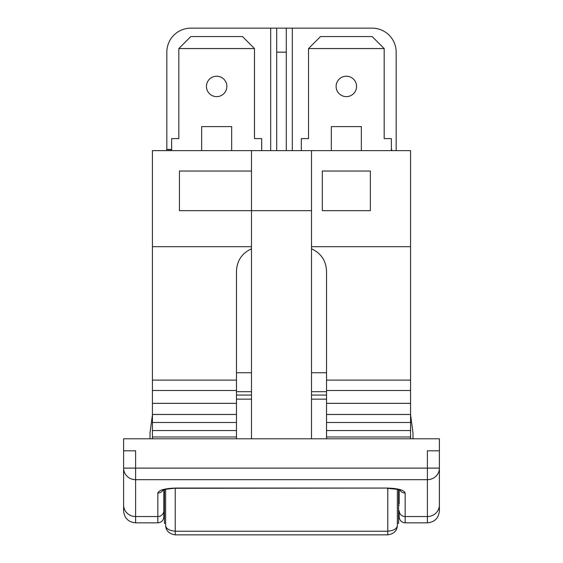 <?xml version="1.0" encoding="UTF-8"?>
<svg xmlns="http://www.w3.org/2000/svg" width="563" height="563" viewBox="0 0 563 563"><rect width="100%" height="100%" fill="white"/><g stroke="black" fill="none" stroke-linecap="round" stroke-linejoin="round"><path stroke-width="0.84" d="M165.635 489.289L165.635 525.244C165.839 530.677 169.041 533.879 175.234 534.85C169.02 533.886 165.818 530.684 165.635 525.244L165.635 525.244C165.839 528.601 169.041 530.592 175.234 531.212L175.234 488.29M164.431 495.996L163.833 495.996M398.569 495.996L399.167 495.996M164.431 489.606L164.431 523.344L165.635 523.344M398.569 489.599L398.569 523.344L397.365 523.344M397.365 489.296L397.365 525.244C397.182 530.684 393.98 533.886 387.766 534.85C393.959 533.879 397.161 530.677 397.365 525.244C397.161 528.601 393.959 530.592 387.766 531.212L387.766 534.85L175.234 534.85L175.234 531.212L387.766 531.212L387.766 488.29M164.431 505.433L163.833 505.433L163.833 516.841L163.833 489.796M399.167 489.789L399.167 503.906M123.607 450.801L123.607 438.795L439.393 438.795L439.393 510.838L439.393 450.801L427.387 450.801L427.387 468.106L123.607 468.106L123.607 504.969A12.006 11.577 180 0 0 135.613 516.545L157.83 516.545L157.83 522.844C161.475 522.485 163.474 520.486 163.833 516.841C163.474 520.486 161.475 522.485 157.83 522.844L135.613 522.844C128.322 522.133 124.317 518.129 123.607 510.838C124.317 518.129 128.322 522.133 135.613 522.844L135.613 450.801L123.607 450.801L123.607 468.106A12.006 11.577 -0 0 0 135.613 479.683L427.387 479.683A12.006 11.577 0 0 0 439.393 468.106L427.387 468.106L427.387 522.844C434.678 522.133 438.683 518.129 439.393 510.838C438.683 518.129 434.678 522.133 427.387 522.844L405.17 522.844L405.17 516.545A6.003 5.785 0 0 1 399.167 510.754L399.167 516.841C399.526 520.486 401.525 522.485 405.17 522.844C401.525 522.485 399.526 520.486 399.167 516.841M261.689 150.624L261.689 138.618L254.483 138.618L254.483 48.559L178.837 48.559L178.837 138.618L171.638 138.618L171.638 150.624M201.653 150.624L201.653 126.612L231.667 126.612L231.667 150.624M226.868 86.42A10.204 10.204 0 0 1 211.561 95.26A10.204 10.204 0 0 1 211.561 77.581A10.204 10.204 0 0 1 226.868 86.42M254.483 48.559L242.477 36.553L190.843 36.553L178.837 48.559M391.362 150.624L391.362 138.618L384.163 138.618L384.163 48.559L308.517 48.559L308.517 138.618L301.311 138.618L301.311 150.624M331.333 150.624L331.333 126.612L361.347 126.612L361.347 150.624M356.548 86.42A10.204 10.204 0 0 1 341.234 95.26A10.204 10.204 0 0 1 341.234 77.581A10.204 10.204 0 0 1 356.548 86.42M384.163 48.559L372.157 36.553L320.523 36.553L308.517 48.559M152.425 438.795L152.425 150.624L410.575 150.624L410.575 246.678L311.515 246.678M370.355 171.032L370.355 210.661L322.325 210.661L322.325 171.032L370.355 171.032M251.485 150.624L251.485 210.661L179.442 210.661L179.442 171.032L251.485 171.032M236.474 438.795L236.474 271.077C236.981 260.627 241.984 253.202 251.485 248.818M251.485 391.7L236.474 391.7M152.425 390.497L236.474 390.497M152.425 380.109L236.474 380.109M152.425 246.678L251.485 246.678M152.425 436.979L236.474 436.979M152.425 430.554L236.474 430.554M152.425 422.51L236.474 422.51M152.425 414.467L236.474 414.467M152.425 403.34L236.474 403.34M311.515 438.795L311.515 210.661L251.485 210.661L251.485 438.795M326.526 391.7L311.515 391.7M311.515 248.818C321.016 253.202 326.019 260.627 326.526 271.077L326.526 438.795M410.575 438.795L410.575 390.497L326.526 390.497M410.575 403.34L326.526 403.34M410.575 414.467L326.526 414.467M311.515 210.661L311.515 150.624M410.575 422.51L326.526 422.51M410.575 430.554L326.526 430.554M410.575 436.979L326.526 436.979M410.575 390.497L410.575 380.109L326.526 380.109M410.575 380.109L410.575 246.678M412.975 438.795L412.975 432.792L410.575 414.776M152.425 414.776L150.025 432.792L150.025 438.795M123.607 503.906L123.607 478.416M123.607 504.969L123.607 510.838M163.059 490.099A6.003 5.785 180 0 1 157.83 493.04L157.83 516.545A6.003 5.785 180 0 0 163.833 510.754M399.934 490.077A6.003 5.785 0 0 0 405.17 493.04C404.086 490.028 398.083 488.374 387.161 488.072L175.839 488.072C164.917 488.374 158.914 490.028 157.83 493.04M311.515 372.755L326.526 372.755M236.474 372.755L251.485 372.755M391.742 150.624L391.742 149.42L391.362 149.42M170.244 150.624L170.244 149.42L171.638 149.42M168.393 150.624L168.393 149.42L170.244 149.42M166.606 150.624L166.606 149.42L168.393 149.42M292.31 150.624L292.31 28.15L190.843 28.15L270.69 28.15L270.69 150.624M286.3 150.624L286.3 28.15M166.831 52.162L166.831 149.42L166.831 52.162A24.012 24.012 0 0 1 190.843 28.15M292.31 28.15L372.157 28.15A24.012 24.012 0 0 1 396.169 52.162L396.169 150.624L396.169 52.162M276.7 28.15L276.7 52.162L286.3 52.162M276.7 150.624L276.7 52.162M326.526 395.064L311.515 395.064M311.515 399.153L326.526 399.153M251.485 395.064L236.474 395.064M236.474 399.153L251.485 399.153M405.17 493.04L405.17 516.545L427.387 516.545A12.006 11.577 -0 0 0 439.393 504.969M163.242 489.486L162.524 490.366L165.733 489.268L175.839 488.072M175.839 488.29L387.161 488.072M398.569 505.433L399.167 505.433M400.462 490.345L397.921 489.423L387.161 488.283"/></g></svg>
